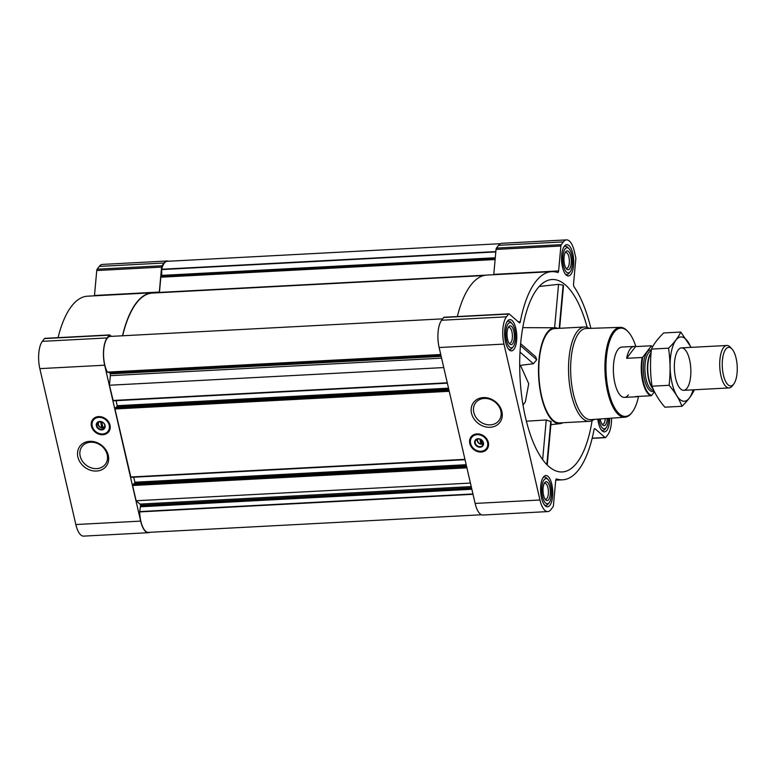 <?xml version="1.0" encoding="UTF-8"?>
<svg xmlns="http://www.w3.org/2000/svg" width="776" height="776" viewBox="0 0 776 776"><rect width="100%" height="100%" fill="white"/><g stroke="black" fill="none" stroke-linecap="round" stroke-linejoin="round"><path stroke-width="1.16" d="M473.796 412.366A14.666 12.309 37.2 0 1 475.63 402.773A14.666 12.309 37.2 0 1 494.758 401.842A14.666 12.309 37.2 0 1 498.987 420.524A14.666 12.309 37.2 0 1 484.922 424.113A14.666 12.309 37.2 0 1 473.796 412.366M559.642 328.306L563.492 285.82L563.124 285.17L558.555 284.336L539.223 286.48M587.17 327.394A96.35 37.18 87 0 0 550.717 279.651A96.35 37.18 87 0 0 537.128 288.992A96.35 37.18 87 0 0 521.724 396.352A96.35 37.18 87 0 0 560.883 471.963A96.35 37.18 87 0 0 592.098 420.64M558.002 328.394A48.015 18.527 87 0 0 555.024 327.773A48.015 18.527 87 0 0 547.177 332.506A48.015 18.527 87 0 0 539.679 387.379A48.015 18.527 87 0 0 560.097 423.657A48.015 18.527 87 0 0 562.988 422.726M523.014 405.004L525.313 401.978L528.737 383.713L520.453 365.331L533.384 363.74L536.73 359.744L535.721 356.805L520.618 343.632M547.235 464.979L551.164 421.766L546.246 419.952L526.39 421.213M519.678 365.166L520.453 365.331M111.434 336.367L109.94 335.057A2.357 0.912 87 0 0 109.61 334.931L44.775 338.355A2.357 0.912 87 0 0 44.416 338.588L42.311 341.353A20.467 7.896 87 0 0 39.838 368.629L75.835 524.537A20.467 7.896 87 0 0 83.643 536.119L148.468 532.695A20.467 7.896 87 0 0 149.836 532.307M155.501 292.911A104.227 40.216 87 0 0 152.368 292.765L87.533 296.19A104.227 40.216 87 0 0 58.045 337.657M94.439 295.821A2.357 0.912 87 0 0 94.488 295.472L96.748 270.533A2.357 0.912 87 0 1 97.155 269.185L99.25 266.42A20.467 7.896 87 0 1 102.422 264.412L167.257 260.988A20.467 7.896 87 0 0 164.085 262.996L161.98 265.761A2.357 0.912 87 0 0 161.583 267.109L159.313 292.048L94.488 295.472M549.942 505.254A15.665 6.043 -93 0 1 547.507 506.796A15.665 6.043 -93 0 1 540.649 491.47A15.665 6.043 -93 0 1 545.858 475.504A15.665 6.043 -93 0 1 552.405 487.522A15.665 6.043 -93 0 1 549.942 505.254M609.713 418.293A15.665 6.043 -93 0 1 606.88 430.331A15.665 6.043 -93 0 1 604.446 431.863A15.665 6.043 -93 0 1 597.811 419.147M570.884 274.423A15.665 6.043 -93 0 1 568.459 275.965A15.665 6.043 -93 0 1 561.591 260.639A15.665 6.043 -93 0 1 566.8 244.673A15.665 6.043 -93 0 1 573.357 256.691A15.665 6.043 -93 0 1 570.884 274.423M513.945 349.345A15.665 6.043 -93 0 1 511.52 350.888A15.665 6.043 -93 0 1 504.652 335.562A15.665 6.043 -93 0 1 509.861 319.605A15.665 6.043 -93 0 1 516.418 331.614A15.665 6.043 -93 0 1 513.945 349.345M590.885 328.355A104.227 40.216 87 0 0 574.056 286.751A2.357 0.912 87 0 1 573.542 283.958L575.802 259.019A2.357 0.912 87 0 0 575.685 257.215L574.356 251.463A20.467 7.896 87 0 0 566.548 239.881A20.467 7.896 87 0 0 563.376 241.889L561.281 244.653A2.357 0.912 87 0 0 560.873 246.002L558.604 270.94A2.357 0.912 87 0 1 557.837 272.522A2.357 0.912 87 0 1 557.702 272.502A104.227 40.216 87 0 0 551.658 271.658A104.227 40.216 87 0 0 520.308 321.7A2.357 0.912 87 0 1 519.6 322.835A2.357 0.912 87 0 1 519.27 322.709L509.231 313.96A2.357 0.912 87 0 0 508.901 313.824A2.357 0.912 87 0 0 508.542 314.057L506.437 316.821A20.467 7.896 87 0 0 503.963 344.098L539.96 500.006A20.467 7.896 87 0 0 547.769 511.588A20.467 7.896 87 0 0 550.941 509.58L553.036 506.815A2.357 0.912 87 0 0 553.443 505.467L555.703 480.528A2.357 0.912 87 0 1 556.479 478.947A2.357 0.912 87 0 1 556.615 478.967A104.227 40.216 87 0 0 562.658 479.81A104.227 40.216 87 0 0 594.009 429.768A2.357 0.912 87 0 1 594.717 428.633A2.357 0.912 87 0 1 595.047 428.759L605.086 437.509A2.357 0.912 87 0 0 605.416 437.645A2.357 0.912 87 0 0 605.775 437.412L607.88 434.647A20.467 7.896 87 0 0 611.585 418.157M133.152 484.185L132.609 485.504L136.13 500.743L470.421 483.07M115.478 407.652L114.945 408.971L130.892 477.356L465.018 459.644M442.66 318.858L110.221 336.425A19.836 7.653 87 0 0 103.703 350.18A19.836 7.653 87 0 0 107.398 372.111L109.804 372.674L110.211 373.857A2.357 0.912 87 0 1 110.328 375.662L109.464 385.235L113.218 400.823L447.345 383.111M109.464 385.235L443.756 367.562M566.548 239.881L501.713 243.305A20.467 7.896 87 0 0 498.541 245.323L496.446 248.087A2.357 0.912 87 0 0 496.039 249.426L493.779 274.374A2.357 0.912 87 0 1 493.73 274.714M551.658 271.658L486.824 275.082A104.227 40.216 87 0 0 457.336 316.55M508.901 313.824L444.066 317.248A2.357 0.912 87 0 0 443.707 317.481L441.602 320.245A20.467 7.896 87 0 0 439.129 347.522L475.125 503.43A20.467 7.896 87 0 0 482.934 515.012L547.769 511.588M469.79 443.465A10.078 8.458 37.2 0 1 471.051 436.869A10.078 8.458 37.2 0 1 484.195 436.238A10.078 8.458 37.2 0 1 487.095 449.061A10.078 8.458 37.2 0 1 477.434 451.535A10.078 8.458 37.2 0 1 469.79 443.465M471.507 413.239A16.5 13.852 37.2 0 1 491.334 399.174A16.5 13.852 37.2 0 1 497.27 424.899A16.5 13.852 37.2 0 1 471.507 413.239M500.355 243.693L167.315 261.299A19.836 7.653 87 0 0 161.689 269.253L161.748 275.402L160.826 277.207L159.449 292.406L486.115 275.14M483.72 275.567L152.377 293.076A103.906 40.1 87 0 0 122.656 335.775M116.061 400.678L117.224 405.693L448.518 388.184M116.352 407.575L117.224 405.693M133.734 477.211L134.888 482.226L466.182 464.717M134.025 484.108L134.888 482.226M136.13 500.743L139.981 504.099L471.236 486.591M481.537 514.769L148.41 532.375A19.836 7.653 87 0 1 139.67 511.908L140.553 505.302A2.357 0.912 87 0 0 139.981 504.099M168.654 261.231A20.467 7.896 87 0 0 167.257 260.988M159.206 292.717A2.357 0.912 87 0 0 159.313 292.048M152.368 292.765A104.227 40.216 87 0 0 122.501 335.785M109.61 334.931A2.357 0.912 87 0 0 109.241 335.164L107.146 337.929A20.467 7.896 87 0 0 104.673 365.205L140.66 521.113A20.467 7.896 87 0 0 148.468 532.695M91.432 426.16A10.078 8.458 37.2 0 1 92.693 419.574A10.078 8.458 37.2 0 1 105.837 418.933A10.078 8.458 37.2 0 1 108.737 431.766A10.078 8.458 37.2 0 1 99.076 434.23A10.078 8.458 37.2 0 1 91.432 426.16M77.891 456.996A16.5 13.852 37.2 0 1 97.718 442.931A16.5 13.852 37.2 0 1 103.654 468.655A16.5 13.852 37.2 0 1 77.891 456.996M594.086 419.418A47.229 18.226 -93 0 1 589.382 421.329L559.651 422.901A47.229 18.226 -93 0 1 538.951 376.7A47.229 18.226 -93 0 1 554.665 328.568L584.396 326.997A47.229 18.226 -93 0 1 589.275 328.403M520.007 352.091L533.384 363.74M520.453 345.562L536.73 359.744M542.657 459.576L546.246 419.952M546.847 464.581L550.785 421.155M559.205 328.326L563.124 285.17M554.617 327.773L558.555 284.336M638.522 396.42A44.193 17.053 -93 0 1 632.392 411.959A44.193 17.053 -93 0 1 632.333 412.037A44.193 17.053 -93 0 1 606.114 373.062A44.193 17.053 -93 0 1 628.153 331.779A44.193 17.053 -93 0 1 635.893 346.591M628.385 394.926A25.191 9.719 -93 0 1 624.476 397.399A25.191 9.719 -93 0 1 613.447 372.761A25.191 9.719 -93 0 1 621.818 347.095L634.147 346.435A25.191 9.719 87 0 0 626.62 358.308L635.505 346.61A25.191 9.719 87 0 0 634.147 346.435M632.392 411.959L631.829 412.706A44.979 17.363 -93 0 1 631.771 412.784A44.979 17.363 -93 0 1 624.923 417.197A44.979 17.363 -93 0 1 605.086 373.198A44.979 17.363 -93 0 1 620.179 327.356A44.979 17.363 -93 0 1 627.522 331.1L628.153 331.779M624.923 417.197L590.905 419.641A45.629 17.605 -93 0 1 570.787 375.012A45.629 17.605 -93 0 1 586.084 328.51L620.179 327.356M589.382 421.329A47.229 18.226 -93 0 1 568.692 375.128A47.229 18.226 -93 0 1 584.396 326.997M487.25 448.858A10.078 8.458 37.2 0 1 477.609 451.079A10.078 8.458 37.2 0 1 470.101 443.048A10.078 8.458 37.2 0 1 471.216 436.675M483.264 443.183A3.511 2.949 37.2 0 1 479.956 443.61A3.511 2.949 37.2 0 1 477.55 440.894A3.511 2.949 37.2 0 1 477.744 438.993M480.567 439.4L481.372 442.902L480.858 443.591L479.82 439.109M480.858 443.591L482.022 443.523L481.139 439.73M483.235 443.94A4.297 3.608 37.2 0 1 477.085 440.593A4.297 3.608 37.2 0 1 477.017 439.226M475.251 442.999A4.297 3.608 37.2 0 1 475.795 440.186A4.297 3.608 37.2 0 1 481.401 439.914A4.297 3.608 37.2 0 1 482.633 445.385A4.297 3.608 37.2 0 1 478.52 446.433A4.297 3.608 37.2 0 1 475.251 442.999M474.728 443.203A4.724 3.967 37.2 0 1 480.402 439.167A4.724 3.967 37.2 0 1 482.1 446.54A4.724 3.967 37.2 0 1 474.728 443.203M470.586 443.416A9.205 7.731 37.2 0 1 478.074 434.676A9.205 7.731 37.2 0 1 487.774 444.289A9.205 7.731 37.2 0 1 478.22 450.982A9.205 7.731 37.2 0 1 471.585 445.938A9.205 7.731 37.2 0 1 470.586 443.416M471.556 445.89A9.448 7.935 37.2 0 1 471.527 445.841A9.448 7.935 37.2 0 1 470.508 443.251A9.448 7.935 37.2 0 1 471.692 437.072A9.448 7.935 37.2 0 1 484.011 436.481A9.448 7.935 37.2 0 1 486.727 448.509A9.448 7.935 37.2 0 1 478.326 451.011A9.448 7.935 37.2 0 1 478.278 450.992M481.372 442.902L481.867 442.883M513.305 346.581A12.591 4.86 -93 0 1 505.836 335.475A12.591 4.86 -93 0 1 512.121 323.718A12.591 4.86 -93 0 1 515.545 334.99A12.591 4.86 -93 0 1 513.324 346.562A12.591 4.86 -93 0 1 513.305 346.581L512.208 348.055A14.172 5.471 -93 0 1 512.189 348.075A14.172 5.471 -93 0 1 509.987 349.472A14.172 5.471 -93 0 1 508.396 348.967M512.655 343.749A9.448 3.647 -93 0 1 509.619 343.894A9.448 3.647 -93 0 1 507.048 335.436A9.448 3.647 -93 0 1 508.717 326.754A9.448 3.647 -93 0 1 513.79 331.139A9.448 3.647 -93 0 1 512.655 343.749M506.961 321.846A14.172 5.471 -93 0 1 508.493 321.177A14.172 5.471 -93 0 1 510.841 322.35L512.121 323.718M549.301 502.489A12.591 4.86 -93 0 1 541.832 491.383A12.591 4.86 -93 0 1 548.108 479.616A12.591 4.86 -93 0 1 551.542 490.898A12.591 4.86 -93 0 1 549.321 502.47A12.591 4.86 -93 0 1 549.301 502.489M548.651 499.657A9.448 3.647 -93 0 1 545.615 499.802A9.448 3.647 -93 0 1 543.045 491.344A9.448 3.647 -93 0 1 544.713 482.662A9.448 3.647 -93 0 1 549.786 487.047A9.448 3.647 -93 0 1 548.651 499.657M549.321 502.47L548.195 503.954A14.172 5.471 -93 0 1 548.176 503.983A14.172 5.471 -93 0 1 545.984 505.38A14.172 5.471 -93 0 1 544.393 504.866M542.957 477.744A14.172 5.471 -93 0 1 544.49 477.075A14.172 5.471 -93 0 1 546.837 478.258L548.108 479.616M608.51 418.38A12.591 4.86 -93 0 1 606.26 427.537A12.591 4.86 -93 0 1 606.24 427.566A12.591 4.86 -93 0 1 599.014 419.059M607.268 418.468A9.448 3.647 -93 0 1 605.59 424.724A9.448 3.647 -93 0 1 602.554 424.87A9.448 3.647 -93 0 1 600.255 418.972M606.26 427.537L605.135 429.031A14.172 5.471 -93 0 1 605.115 429.06A14.172 5.471 -93 0 1 602.923 430.447A14.172 5.471 -93 0 1 601.332 429.943M570.244 271.658A12.591 4.86 -93 0 1 562.775 260.552A12.591 4.86 -93 0 1 569.06 248.786A12.591 4.86 -93 0 1 572.484 260.067A12.591 4.86 -93 0 1 570.263 271.639A12.591 4.86 -93 0 1 570.244 271.658L569.148 273.123A14.172 5.471 -93 0 1 569.128 273.152A14.172 5.471 -93 0 1 566.926 274.549A14.172 5.471 -93 0 1 565.335 274.035M569.594 268.826A9.448 3.647 -93 0 1 566.558 268.971A9.448 3.647 -93 0 1 563.987 260.513A9.448 3.647 -93 0 1 565.655 251.831A9.448 3.647 -93 0 1 570.729 256.216A9.448 3.647 -93 0 1 569.594 268.826M563.9 246.913A14.172 5.471 -93 0 1 565.432 246.244A14.172 5.471 -93 0 1 567.78 247.418L569.06 248.786M508.193 327.627A7.954 3.065 -93 0 1 508.901 327.375A7.954 3.065 -93 0 1 512.228 333.476A7.954 3.065 -93 0 1 510.967 342.478A7.954 3.065 -93 0 1 509.735 343.264A7.954 3.065 -93 0 1 509.007 343.079M565.132 252.704A7.954 3.065 -93 0 1 565.84 252.442A7.954 3.065 -93 0 1 569.167 258.544A7.954 3.065 -93 0 1 567.906 267.555A7.954 3.065 -93 0 1 566.674 268.331A7.954 3.065 -93 0 1 565.947 268.156M605.29 418.603A7.954 3.065 -93 0 1 603.903 423.454A7.954 3.065 -93 0 1 602.671 424.239A7.954 3.065 -93 0 1 601.943 424.055M544.189 483.535A7.954 3.065 -93 0 1 544.888 483.283A7.954 3.065 -93 0 1 548.215 489.375A7.954 3.065 -93 0 1 546.964 498.386A7.954 3.065 -93 0 1 545.732 499.172A7.954 3.065 -93 0 1 545.004 498.987M80.18 456.123A14.666 12.309 37.2 0 1 82.013 446.53A14.666 12.309 37.2 0 1 101.132 445.608A14.666 12.309 37.2 0 1 105.361 464.281A14.666 12.309 37.2 0 1 91.306 467.87A14.666 12.309 37.2 0 1 80.18 456.123M108.892 431.553A10.078 8.458 37.2 0 1 99.25 433.774A10.078 8.458 37.2 0 1 91.743 425.752A10.078 8.458 37.2 0 1 92.858 419.37M104.886 425.646A3.511 2.949 37.2 0 1 101.646 427.557A3.511 2.949 37.2 0 1 98.416 424.608A3.511 2.949 37.2 0 1 99.629 421.649M101.103 421.707L102.238 426.625L101.724 427.304L100.579 421.63M101.724 427.304L102.888 427.246L101.637 421.863M104.702 427.314A4.297 3.608 37.2 0 1 100.734 427.566A4.297 3.608 37.2 0 1 97.951 424.307A4.297 3.608 37.2 0 1 98.057 422.27M96.903 425.694A4.297 3.608 37.2 0 1 97.436 422.881A4.297 3.608 37.2 0 1 103.043 422.61A4.297 3.608 37.2 0 1 104.275 428.08A4.297 3.608 37.2 0 1 100.162 429.138A4.297 3.608 37.2 0 1 96.903 425.694M96.369 425.898A4.724 3.967 37.2 0 1 102.044 421.872A4.724 3.967 37.2 0 1 103.742 429.235A4.724 3.967 37.2 0 1 96.369 425.898M92.237 426.111A9.205 7.731 37.2 0 1 99.716 417.372A9.205 7.731 37.2 0 1 109.416 426.984A9.205 7.731 37.2 0 1 99.862 433.677A9.205 7.731 37.2 0 1 93.227 428.633A9.205 7.731 37.2 0 1 92.237 426.111M93.198 428.585A9.448 7.935 37.2 0 1 93.168 428.536A9.448 7.935 37.2 0 1 92.15 425.946A9.448 7.935 37.2 0 1 93.333 419.777A9.448 7.935 37.2 0 1 105.652 419.176A9.448 7.935 37.2 0 1 108.368 431.204A9.448 7.935 37.2 0 1 99.978 433.706A9.448 7.935 37.2 0 1 99.92 433.687M102.238 426.625L102.733 426.596M654.449 391.725L651.685 395.372A24.745 9.545 -93 0 1 642.848 357.096L651.18 346.135A24.745 9.545 -93 0 1 652.645 346.756M651.18 346.135L651.054 345.786A25.191 9.719 -93 0 1 652.703 346.649M651.685 395.372L650.996 395.76A25.191 9.719 -93 0 1 642.159 357.493L642.848 357.096M650.996 395.76L635.447 396.575A25.191 9.719 87 0 0 636.805 396.749A25.191 9.719 87 0 0 638.144 396.439M642.159 357.493L626.62 358.308M651.054 345.786L635.505 346.61M733.766 384.004A19.322 7.459 -93 0 1 722.301 366.97A19.322 7.459 -93 0 1 731.943 348.919A19.322 7.459 -93 0 1 737.2 366.214A19.322 7.459 -93 0 1 733.795 383.975A19.322 7.459 -93 0 1 733.766 384.004M733.795 383.975L732.418 385.808A21.253 8.206 -93 0 1 732.389 385.837A21.253 8.206 -93 0 1 729.101 387.932A21.253 8.206 -93 0 1 719.779 367.135A21.253 8.206 -93 0 1 726.85 345.485A21.253 8.206 -93 0 1 730.381 347.25L731.943 348.919M693.055 389.833A32.194 12.426 -93 0 1 672.035 383.034A32.194 12.426 -93 0 1 674.451 342.468A32.194 12.426 -93 0 1 690.815 347.386M675.624 378.3A21.253 8.206 -93 0 1 678.175 350.005A21.253 8.206 -93 0 1 690.805 368.668A21.253 8.206 -93 0 1 680.212 388.563A21.253 8.206 -93 0 1 675.624 378.3M691.125 347.367L680.785 332.05C678.37 337.269 674.286 342.643 668.534 348.172C670.348 360.462 670.542 372.839 669.116 385.294C675.013 392.21 679.291 399.204 681.949 406.285C687.594 400.891 691.678 395.517 694.2 390.163M681.949 406.285L664.867 407.187C658.97 400.28 654.692 393.277 652.034 386.196C650.22 373.906 650.026 361.538 651.452 349.084C653.867 343.855 657.951 338.481 663.703 332.952L680.785 332.05M669.116 385.294L652.034 386.196M668.534 348.172L651.452 349.084M132.609 485.504L466.91 467.841M130.649 477.007L464.94 459.334M114.945 408.971L449.236 391.298M112.976 400.464L447.277 382.801M595.047 428.759L594.406 428.798M605.086 437.509L592.185 438.197M563.376 241.889L498.541 245.323M561.281 244.653L496.446 248.087M560.873 246.002L496.039 249.426M558.604 270.94L493.779 274.374M520.308 321.7L518.252 321.817M508.542 314.057L443.707 317.481M506.437 316.821L441.602 320.245M503.963 344.098L439.129 347.522M539.96 500.006L475.125 503.43M160.826 277.207L495.117 259.533M161.689 269.253L495.845 251.589M161.66 269.582L495.815 251.919M161.748 275.402L495.282 257.768M161.641 275.916L495.233 258.282M160.933 276.848L495.156 259.184M107.398 372.111L440.739 354.496M107.534 372.238L440.768 354.622M109.804 372.674L440.894 355.175M110.017 373.033L440.981 355.534M110.211 373.857L441.166 356.368M110.328 375.662L441.583 358.153M117.147 406.537L448.703 389.009M115.382 407.652L448.945 390.027M115.023 408.127L449.042 390.474M134.82 483.07L466.376 465.542M133.055 484.195L466.609 466.56M132.686 484.67L466.715 467.016M140.553 505.302L471.517 487.813M140.747 506.127L471.711 488.637M140.757 506.757L471.847 489.258M139.699 511.578L472.933 493.963M139.67 511.908L473.011 494.293M164.085 262.996L99.25 266.42M161.98 265.761L97.155 269.185M161.583 267.109L96.748 270.533M109.241 335.164L44.416 338.588M107.146 337.929L42.311 341.353M104.673 365.205L39.838 368.629M140.66 521.113L75.835 524.537M470.634 443.736A9.923 8.332 37.2 0 1 470.382 442.863A9.923 8.332 37.2 0 1 472.361 435.559M488.017 447.451A9.923 8.332 37.2 0 1 480.596 451.312M92.276 426.431A9.923 8.332 37.2 0 1 92.024 425.558A9.923 8.332 37.2 0 1 94.003 418.254M109.658 430.156A9.923 8.332 37.2 0 1 102.238 434.007M654.1 391.007A20.777 8.022 -93 0 1 643.469 371.956A20.777 8.022 -93 0 1 651.345 350.112M652.849 388.204A19.672 7.595 -93 0 1 647.795 370.85A19.672 7.595 -93 0 1 651.054 353.158M653.12 388.844A19.604 7.566 -93 0 1 647.465 371.122A19.604 7.566 -93 0 1 651.093 352.711M653.751 390.26L653.557 390.27A19.604 7.566 -93 0 1 644.982 371.413A19.604 7.566 -93 0 1 651.239 351.14M555.024 327.773L522.752 327.647M560.097 423.657L550.892 424.666M562.658 479.81L555.752 480.179M605.416 437.645L592.146 438.343M113.218 400.823L447.354 383.16M115.43 407.623L448.935 389.998M130.892 477.356L465.028 459.702M133.103 484.156L466.609 466.531M471.692 437.072L473.564 434.793M486.727 448.509L488.434 446.084M508.493 321.177L507.368 321.235M509.987 349.472L508.862 349.53M544.49 477.075L543.365 477.133M545.984 505.38L544.859 505.438M602.923 430.447L601.798 430.505M565.432 246.244L564.307 246.302M566.926 274.549L565.801 274.607M93.333 419.777L95.206 417.488M108.368 431.204L110.076 428.788M636.805 396.749L624.476 397.399M726.85 345.485L681.493 347.881M729.101 387.932L683.734 390.328"/></g></svg>
